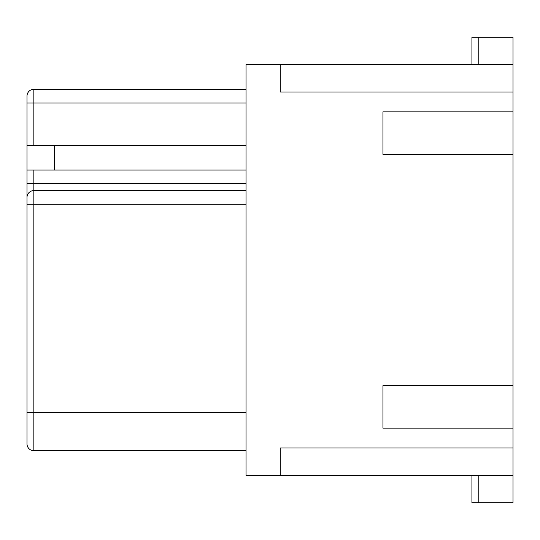 <?xml version="1.0" encoding="UTF-8"?>
<svg xmlns="http://www.w3.org/2000/svg" width="540" height="540" viewBox="0 0 540 540"><rect width="100%" height="100%" fill="white"/><g stroke="black" fill="none" stroke-linecap="round" stroke-linejoin="round"><path stroke-width="0.81" d="M478.777 475.355L478.777 502.733L513 502.733L513 475.355L246.044 475.355L246.044 64.645L280.267 64.645L280.267 92.03L513 92.03L513 111.881L382.941 111.881L382.941 154.319L513 154.319L513 111.881M246.044 170.06L27 170.06L27 443.867A6.845 6.845 0 0 0 33.845 450.711L246.044 450.711M471.926 475.355L471.926 502.733L478.777 502.733M280.267 64.645L513 64.645L513 37.267L471.926 37.267L471.926 64.645M246.044 89.289L33.845 89.289A6.845 6.845 0 0 0 27 96.133L27 170.06M27 183.755L27 204.289L27 183.755L33.845 183.755L33.845 190.6L246.044 190.6M513 428.119L513 385.682L382.941 385.682L382.941 428.119L513 428.119L513 447.971L280.267 447.971L280.267 475.355M54.378 170.06L54.378 145.422M27 204.289L33.845 204.289L33.845 190.6A6.845 6.845 0 0 0 27 197.444M33.845 89.289L33.845 145.422L27 145.422M33.845 145.422L246.044 145.422M513 385.682L513 154.319M513 447.971L513 475.355M513 64.645L513 92.03M33.845 170.06L33.845 183.755L246.044 183.755M478.777 37.267L478.777 64.645M246.044 102.978L27 102.978M246.044 204.289L33.845 204.289L33.845 450.711M27 412.378L246.044 412.378"/></g></svg>
